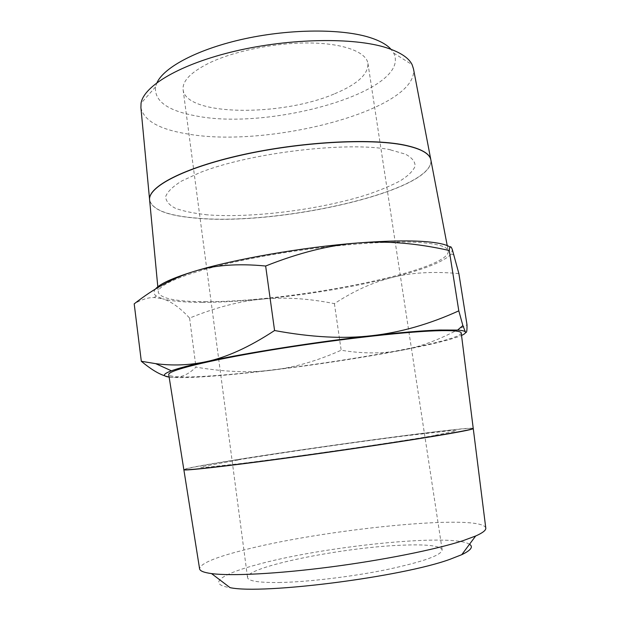 <?xml version="1.0" encoding="UTF-8"?>
<svg xmlns="http://www.w3.org/2000/svg" width="620" height="620" viewBox="0 0 620 620"><rect width="100%" height="100%" fill="white"/><g stroke="black" fill="none" stroke-linecap="round" stroke-linejoin="round"><path stroke-width="0.46" stroke-dasharray="3.1 2.33" d="M140.91 107.671C143.817 120.513 159.038 129.216 186.55 133.781C267.104 148.901 418.988 109.98 413.486 68.874M430.869 159.89L430.9 160.076C434.186 191.084 277.69 226.176 195.742 218C167.671 215.659 152.303 209.692 149.629 200.105L149.606 199.919M157.015 82.615L155.519 86.955C154.31 100.936 167.353 110.5 194.657 115.638C268.925 131.502 412.571 91.055 393.677 53.064L391.026 49.306M149.637 200.237C152.311 209.824 167.687 215.783 195.757 218.124C277.706 226.285 434.209 191.2 430.923 160.208M204.863 301.653C288.161 302.545 449.244 271.444 448.299 251.193C447.795 246.969 439.045 244.133 422.05 242.684C387.531 239.816 315.224 246.101 254.386 257.935C193.425 269.747 156.472 284.185 158.34 292.462C160.758 298.577 176.266 301.638 204.863 301.653M164.912 375.86L172.453 377.386C180.831 377.875 188.658 374.441 195.951 367.102C224.238 371.946 249.573 372.969 271.963 370.163C294.454 367.466 317.517 360.825 341.163 350.23C362.778 353.842 383.346 353.78 402.861 350.044C432.055 344.418 451.616 339.551 461.536 335.443M169.128 377.061L172.453 377.386C181.048 377.913 194.207 377.51 211.931 376.185C229.656 374.852 249.666 372.845 271.963 370.163C318.478 364.498 362.111 357.794 402.861 350.044C422.243 346.479 443.625 338.04 467 324.74M202.252 302.358C220.007 302.328 239.987 301.243 262.19 299.119C239.901 301.134 215.698 307.45 189.596 318.076C180.071 307.768 171.027 301.32 162.471 298.739C171.228 301.165 184.496 302.366 202.252 302.358M458.87 273.591C433.194 271.273 410.851 272.591 391.863 277.543C372.69 282.379 353.54 291.075 334.405 303.645C308.628 298.468 284.557 296.964 262.19 299.119C308.512 294.547 351.734 287.354 391.863 277.543C424.274 269.421 444.098 261.57 451.314 253.983L452.337 249.628L450.012 247.047M485.77 527.953C481.174 512.988 320.431 529.612 241.506 550.653C214.528 557.613 200.547 563.626 199.57 568.687M183.876 469.666C186.054 468.472 200.679 465.674 227.757 461.264C308.187 448.051 468.139 426.382 473.215 428.482M469.518 544.259C451.531 532.75 319.904 546.685 254.456 565.363C221.1 574.5 207.034 584.149 230.067 587.652M473.238 428.389C470.115 425.994 308.644 447.849 227.742 461.14C200.09 465.636 185.458 468.449 183.83 469.572M461.241 333.087C459.567 342.992 297.414 369.9 214.59 375.65C186.302 377.751 171.019 377.44 168.756 374.713M334.738 93.728C357.26 84.328 368.334 74.26 367.962 63.519C366.389 52.096 343.852 43.322 309.504 42.974C275.218 42.602 233.508 51.111 208.607 63.294C190.642 72.393 182.148 81.236 183.125 89.823C186.008 116.25 281.984 116.638 334.738 93.728M278.822 582.513C306.815 582.095 351.524 576.802 386.686 569.625C423.243 561.767 441.735 555.171 442.176 549.855C440.192 545.716 426.723 544.159 401.775 545.197C343.279 547.274 245.636 566.835 247.543 577.553C248.155 581.041 258.587 582.699 278.822 582.513M238.088 459.846C282.704 452.577 353.276 442.432 403.395 436.054L450.461 430.714C455.529 430.381 457.328 430.52 455.855 431.148L434.45 435.38M238.111 459.978L201.562 466.713C199.617 467.395 201.151 467.589 206.181 467.286L238.034 463.868C291.26 457.482 393.646 442.688 434.473 435.527M155.457 289.052C153.31 291.757 153.566 294.066 156.225 295.98L162.471 298.739L154.225 297.522C148.196 297.406 141.515 299.514 134.199 303.862M189.596 318.076L195.951 367.102M334.405 303.645L341.163 350.23M390.6 149.931L405.387 154.14C412.052 157.689 415.292 161.735 415.098 166.3C413.052 171.012 408.146 175.832 400.396 180.745C391.267 185.613 380.169 190.255 367.11 194.68C319.587 209.847 250.48 218.527 205.553 214.698M390.585 149.784C348.541 141.035 249.194 152.784 199.423 172.817L181.544 181.079C172.732 186.581 167.439 191.758 165.664 196.602C165.85 201.144 169.113 205.049 175.445 208.304C183.287 211.149 193.316 213.241 205.538 214.574M430.799 159.573L430.9 160.076M393.677 53.064L412.13 64.697M447.229 245.613L448.299 251.193M367.962 63.519L442.176 549.855M183.125 89.823L247.543 577.553M156.225 295.98L154.225 297.522M451.314 253.983L454.15 255.099M157.805 286.804L158.34 292.462M155.519 86.955L141.042 103.284M149.583 199.601L149.629 200.105"/><path stroke-width="0.93" d="M430.799 159.573L413.486 68.874L412.13 64.697C408.828 57.869 400.257 52.212 386.407 47.732C353.935 37.278 290.338 38.153 235.329 51.096C180.226 63.992 143.6 85.986 141.042 103.284L140.91 107.671L149.583 199.601M149.606 199.919C147.676 187.038 183.148 167.989 241.738 154.907C300.212 141.794 370.062 137.981 404.193 145.018C420.879 148.529 429.768 153.481 430.869 159.89M391.026 49.306C386.926 44.702 380.013 40.827 370.287 37.665C342.628 28.667 291.284 28.706 245.016 38.711C198.702 48.701 164.308 66.867 157.015 82.615M447.229 245.613L430.923 160.208C429.97 153.714 421.065 148.699 404.217 145.165C370.008 138.105 299.886 141.965 241.343 155.155C182.675 168.299 147.397 187.387 149.637 200.237L157.805 286.804M450.012 247.047C446.222 244.474 438.154 242.684 425.816 241.661C409.045 240.343 386.5 240.777 358.174 242.947C386.516 240.692 416.88 243.21 449.252 250.496C449.756 245.776 450.779 245.481 452.337 249.628L458.87 273.591L467 324.74C467.116 331.227 466.589 333.637 465.395 331.948C464.799 331.034 462.202 330.413 457.614 330.072L439.588 330.026C422.964 330.623 400.419 332.506 371.954 335.668C315.921 341.891 245.722 352.989 205.887 361.739C189.402 365.25 172.67 365.885 155.69 363.653L141.314 361.282C150.505 368.947 158.371 373.806 164.912 375.86M461.536 335.443C464.682 334.048 465.961 332.886 465.395 331.948L462.877 325.547L458.8 310.845C429.435 324.183 400.489 332.46 371.954 335.668C343.581 339.031 311.124 337.311 274.575 330.522C249.271 347.146 226.378 357.546 205.887 361.739C189.674 365.281 178.173 368.303 171.399 370.806C162.928 374.046 162.169 376.131 169.128 377.061M199.57 568.687L199.609 568.935C200.043 571.02 204.019 572.578 211.536 573.593C230.888 576.182 277.109 573.903 330.057 567.029C382.99 560.162 435.736 549.537 462.76 540.764L475.649 536.005C482.577 532.929 485.964 530.332 485.801 528.201L485.77 527.953M473.215 428.482L473.262 428.575C473.2 429.18 465.108 430.892 448.989 433.721C415.873 439.518 344.767 450.205 283.673 458.459C222.464 466.744 183.838 470.96 183.861 469.759L183.876 469.666M211.536 573.593L230.067 587.652C262.663 594.689 402.62 576.848 450.229 559.201L461.776 554.675C470.96 550.273 473.541 546.801 469.518 544.259M183.83 469.572L183.838 469.619C183.815 470.812 222.44 466.589 283.65 458.304C344.743 450.043 415.857 439.363 448.973 433.566C465.093 430.745 473.184 429.032 473.238 428.428L473.238 428.389M168.756 374.713L168.733 374.558C167.888 370.621 206.08 360.84 267.762 350.587C329.329 340.334 401.659 331.956 435.752 330.801C452.352 330.259 460.838 330.971 461.218 332.932L461.241 333.087M141.314 361.282L134.199 303.862C153.915 288.37 173.879 277.551 194.076 271.397C214.055 265.096 237.91 263.306 265.647 266.019C299.111 252.689 329.949 245.001 358.174 242.947C302.413 247.217 233.104 259.385 194.076 271.397C172.476 278.047 159.603 283.937 155.457 289.052M265.647 266.019L274.575 330.522M449.252 250.496L458.8 310.845M457.614 330.072L462.877 325.547M485.801 528.201L473.262 428.575M461.776 554.675L475.649 536.005M473.238 428.428L461.218 332.932M183.838 469.619L168.733 374.558M199.609 568.935L183.861 469.759M171.399 370.806L155.69 363.653"/></g></svg>
